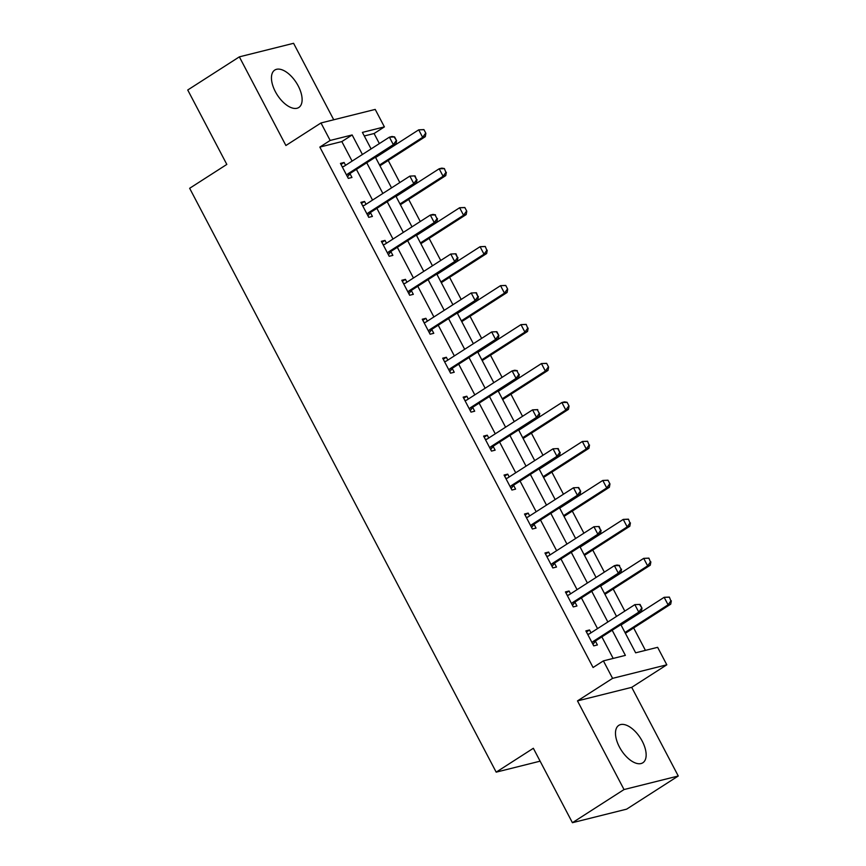 <?xml version="1.0" encoding="UTF-8"?>
<svg xmlns="http://www.w3.org/2000/svg" width="866" height="866" viewBox="0 0 866 866"><rect width="100%" height="100%" fill="white"/><g stroke="black" fill="none" stroke-linecap="round" stroke-linejoin="round"><path stroke-width="1.3" d="M642.247 741.209A22.235 11.323 57.3 0 0 618.8 725.351A22.235 11.323 57.3 0 0 619.385 746.925A22.235 11.323 57.3 0 0 642.843 762.773A22.235 11.323 57.3 0 0 642.247 741.209M298.218 85.929A22.235 11.323 57.3 0 0 274.771 70.07A22.235 11.323 57.3 0 0 275.356 91.644A22.235 11.323 57.3 0 0 298.802 107.492A22.235 11.323 57.3 0 0 298.218 85.929M620.868 624.667L635.644 652.812L657.63 647.324L666.809 664.807L612.576 678.359L603.396 660.877L625.382 655.378L612.186 630.242M631.715 687.344L577.481 700.897L624.029 789.554L572.415 822.7L626.648 809.147L678.262 776.001L631.715 687.344L666.809 664.807M333.735 119.779L293.585 43.3L239.352 56.853L285.899 145.51L320.983 122.961L375.216 109.408L384.396 126.891L362.41 132.39L371.092 148.92M379.373 143.604L374.08 133.526L384.396 126.891M645.43 650.366L633.663 627.958M624.808 611.093L613.204 588.999M604.349 572.134L592.755 550.04M583.9 533.175L572.296 511.081M563.441 494.215L551.848 472.132M542.993 455.256L531.399 433.173M522.534 416.297L510.94 394.214M502.085 377.349L490.492 355.255M481.637 338.39L470.032 316.296M461.177 299.43L449.584 277.337M440.729 260.471L429.125 238.388M420.27 221.512L408.676 199.429M399.821 182.564L388.228 160.47M624.029 789.554L678.262 776.001M572.415 822.7L533.348 748.278L496.186 772.147L189.654 188.29L226.816 164.421L187.738 89.999L239.352 56.853M496.186 772.147L540.113 761.171M374.08 133.526L364.294 135.973M352.094 161.119L341.832 141.58L319.846 147.079L593.069 667.502L603.396 660.877M613.182 658.431L601.87 636.878M597.529 628.608L581.411 597.919M577.07 589.649L560.962 558.96M556.622 550.7L540.503 520.001M536.162 511.741L520.055 481.052M515.714 472.782L499.595 442.093M495.265 433.823L479.147 403.134M474.806 394.864L458.699 364.175M454.358 355.915L438.239 325.215M433.898 316.956L417.791 286.256M413.45 277.997L397.332 247.308M392.991 239.038L376.883 208.349M372.542 200.078L356.424 169.39M345.577 165.309L344.094 162.483L340.435 163.403L348.305 178.385L351.964 177.465L349.983 173.698L347.515 176.881M366.037 204.257L364.554 201.442L360.884 202.352L368.754 217.344L372.412 216.424L370.431 212.646L367.963 215.84M386.485 243.216L385.002 240.402L381.343 241.311L389.202 256.293L392.872 255.383L390.891 251.605M406.933 282.175L405.461 279.361L401.792 280.27L409.661 295.252L413.32 294.343L411.339 290.565L408.871 293.747M427.393 321.134L425.91 318.309L422.251 319.229L430.11 334.211L433.779 333.302L431.798 329.524L429.32 332.706M447.841 360.094L446.358 357.268L442.699 358.188L450.569 373.17L454.228 372.25L452.247 368.483L449.779 371.666M468.3 399.053L466.817 396.227L463.148 397.148L471.017 412.129L474.687 411.209L472.706 407.442M488.749 438.001L487.266 435.187L483.607 436.096L491.477 451.089L495.135 450.168L493.155 446.391M509.208 476.96L507.725 474.146L504.055 475.055L511.925 490.037L515.584 489.128L513.603 485.35L511.135 488.532M529.656 515.92L528.173 513.094L524.515 514.014L532.374 528.996L536.043 528.087L534.062 524.309L531.583 527.491M550.105 554.879L548.633 552.053L544.963 552.973L552.833 567.955L556.492 567.035L554.511 563.268L552.043 566.451M570.564 593.838L569.081 591.013L565.422 591.933L573.281 606.914L576.951 605.994L574.97 602.227M591.013 632.797L589.529 629.972L585.871 630.892L593.74 645.874L597.399 644.953L595.418 641.186L592.95 644.369M577.481 700.897L612.576 678.359M319.846 147.079L330.163 140.444L320.983 122.961M375.433 157.19L391.54 187.879M395.881 196.138L412 226.838M416.34 235.097L432.448 265.786M436.789 274.057L452.907 304.745M457.237 313.016L473.356 343.705M477.696 351.975L493.804 382.664M498.145 390.923L514.263 421.623M518.604 429.882L534.712 460.582M539.053 468.842L555.171 499.53M559.512 507.801L575.619 538.49M579.96 546.76L596.079 577.449M600.409 585.719L616.527 616.408M362.41 154.494L352.148 134.955L330.163 140.444M607.845 621.983L591.738 591.294M587.397 583.024L571.279 552.335M566.938 544.065L550.83 513.376M546.489 505.105L530.371 474.416M526.03 466.157L509.922 435.457M505.582 427.198L489.463 396.498M485.133 388.239L469.015 357.55M464.674 349.279L448.566 318.591M444.226 310.32L428.107 279.631M423.766 271.361L407.659 240.672M403.318 232.413L387.199 201.713M382.859 193.454L366.751 162.765M341.832 141.58L352.148 134.955M340.998 164.475L344.094 162.483M361.447 203.434L364.554 201.442M381.906 242.393L385.002 240.402M402.354 281.342L405.461 279.361M422.814 320.301L425.91 318.309M443.262 359.26L446.358 357.268M463.721 398.219L466.817 396.227M484.17 437.178L487.266 435.187M504.618 476.138L507.725 474.146M525.077 515.086L528.173 513.094M545.526 554.045L548.633 552.053M565.985 593.004L569.081 591.013M586.434 631.963L589.529 629.972M347.916 173.817L350.557 173.157L395.968 143.994L393.337 144.644L347.916 173.817A2.847 2.414 -104 0 0 347.353 174.337L346.649 175.246M350.557 173.157A2.847 2.414 -104 0 0 349.994 173.676L347.353 174.337M394.171 137.034L396.574 140.671L394.604 136.925L389.397 137.153L392.038 136.492L394.604 136.925M342.243 166.835L343.304 166.608A2.847 2.414 -104 0 0 343.986 166.326L389.397 137.153L393.337 144.644L396.13 140.779M342.2 166.759L343.878 166.391M395.968 143.994L396.574 140.671M379.947 165.785L425.293 136.666L422.651 137.326L418.722 129.835L375.606 157.525M423.485 129.705L418.722 129.835L423.918 129.597L425.888 133.342L423.918 129.597M379.535 165.016L422.651 137.326L425.444 133.451M425.888 133.342L425.293 136.666M368.375 212.776L371.016 212.116L416.427 182.942L413.786 183.603L368.375 212.776A2.847 2.414 -104 0 0 367.812 213.296L367.108 214.205M371.016 212.116A2.847 2.414 -104 0 0 370.442 212.635L367.812 213.296M414.619 175.993L416.589 179.738L415.063 175.874L409.856 176.112L415.063 175.874M362.692 205.794L363.752 205.567A2.847 2.414 -104 0 0 364.445 205.285L409.856 176.112L413.786 183.603L416.589 179.738M362.648 205.707L364.326 205.35M416.427 182.942L417.022 179.619M437.038 218.687L435.078 214.941L437.038 218.687L434.245 222.562L436.875 221.902L391.464 251.075A2.847 2.414 -104 0 0 390.902 251.595L388.412 254.788M383.151 244.753L384.201 244.526A2.847 2.414 -104 0 0 384.894 244.244L430.305 215.071L434.245 222.562L388.823 251.735A2.847 2.414 -104 0 0 388.26 252.255L387.557 253.164M435.078 214.941L430.305 215.071L432.946 214.411L435.511 214.833M383.097 244.667L384.785 244.309M436.875 221.902L437.482 218.578M400.395 204.744L445.741 175.625L443.1 176.274L439.17 168.783L396.054 196.474M443.933 168.664L439.17 168.783L441.812 168.123L444.377 168.556L445.903 172.41L444.377 168.556M399.995 203.965L443.1 176.274L445.903 172.41M446.347 172.302L445.741 175.625M420.854 243.703L466.189 214.573L463.559 215.233L459.619 207.743L416.514 235.433M464.392 207.624L459.619 207.743L464.825 207.504L466.796 211.25L464.825 207.504M420.443 242.924L463.559 215.233L466.352 211.369M466.796 211.25L466.189 214.573M409.282 290.695L411.913 290.034L457.335 260.861L454.693 261.521L409.282 290.695A2.847 2.414 -104 0 0 408.72 291.214L408.016 292.113M411.913 290.034A2.847 2.414 -104 0 0 411.35 290.554L408.72 291.214M455.527 253.9L457.497 257.646L455.971 253.792L450.764 254.03L455.971 253.792M403.599 283.712L404.66 283.485A2.847 2.414 -104 0 0 405.342 283.204L450.764 254.03L454.693 261.521L457.497 257.646M403.556 283.626L405.234 283.269M457.335 260.861L457.93 257.538M429.731 329.654L432.372 328.993L477.783 299.82L475.142 300.48L429.731 329.654A2.847 2.414 -104 0 0 429.168 330.173L428.464 331.072M432.372 328.993A2.847 2.414 -104 0 0 431.809 329.513L429.168 330.173M475.975 292.86L477.945 296.605L476.419 292.751L471.212 292.989L476.419 292.751M424.048 322.672L425.109 322.444A2.847 2.414 -104 0 0 425.801 322.152L471.212 292.989L475.142 300.48L477.945 296.605M424.004 322.585L425.682 322.228M477.783 299.82L478.389 296.497M450.19 368.602L452.821 367.942L498.242 338.779L495.601 339.44L450.19 368.602A2.847 2.414 -104 0 0 449.616 369.122L448.913 370.031M452.821 367.942A2.847 2.414 -104 0 0 452.258 368.461L449.616 369.122M496.435 331.819L498.838 335.456L496.868 331.71L491.671 331.938L496.868 331.71M444.507 361.631L445.568 361.403A2.847 2.414 -104 0 0 446.25 361.111L491.671 331.938L495.601 339.44L498.394 335.564M444.464 361.544L446.142 361.187M498.242 338.779L498.838 335.456M441.303 282.662L486.649 253.532L484.007 254.193L480.078 246.702L436.962 274.392M484.841 246.572L480.078 246.702L485.285 246.464L486.811 250.317L485.285 246.464M440.902 281.883L484.007 254.193L486.811 250.317M487.244 250.209L486.649 253.532M461.762 321.611L507.097 292.491L504.467 293.152L500.526 285.661L457.421 313.351M505.3 285.531L500.526 285.661L505.733 285.423L507.703 289.168L505.733 285.423M461.351 320.842L504.467 293.152L507.26 289.276M507.703 289.168L507.097 292.491M482.21 360.57L527.556 331.451L524.915 332.111L520.986 324.62L477.87 352.31M525.749 324.49L520.986 324.62L526.192 324.382L527.719 328.236L526.192 324.382M481.81 359.801L524.915 332.111L527.719 328.236M528.152 328.127L527.556 331.451M502.67 399.529L548.005 370.41L545.364 371.07L541.434 363.568L498.329 391.27M546.197 363.449L541.434 363.568L546.641 363.341L548.611 367.087L546.641 363.341M502.258 398.761L545.364 371.07L548.167 367.195M548.611 367.087L548.005 370.41M523.118 438.488L568.464 409.358L565.823 410.019L561.882 402.528L518.777 430.218M566.656 402.409L561.882 402.528L564.524 401.867L567.089 402.3L569.059 406.046L567.089 402.3M522.707 437.709L565.823 410.019L568.616 406.154M569.059 406.046L568.464 409.358M543.567 477.447L588.912 448.317L586.271 448.978L582.342 441.487L539.226 469.177M587.105 441.368L582.342 441.487L587.549 441.249L589.075 445.113L587.549 441.249M543.166 476.668L586.271 448.978L589.075 445.113M589.508 444.994L588.912 448.317M564.026 516.407L609.361 487.277L606.73 487.937L602.79 480.446L559.685 508.136M607.564 480.316L602.79 480.446L607.997 480.208L609.967 483.953L607.997 480.208M563.614 515.627L606.73 487.937L609.523 484.062M609.967 483.953L609.361 487.277M584.474 555.355L629.82 526.236L627.179 526.896L623.249 519.405L580.133 547.096M628.012 519.275L623.249 519.405L628.456 519.167L629.983 523.021L628.456 519.167M584.074 554.586L627.179 526.896L629.983 523.021M630.416 522.912L629.82 526.236M604.933 594.314L650.269 565.195L647.638 565.855L643.698 558.364L600.593 586.055M648.461 558.234L643.698 558.364L648.905 558.126L650.431 561.98L648.905 558.126M604.522 593.546L647.638 565.855L650.431 561.98M650.875 561.872L650.269 565.195M518.853 374.523L516.883 370.778L518.853 374.523L516.049 378.388L518.691 377.728L473.28 406.901A2.847 2.414 -104 0 0 472.717 407.421L470.227 410.625M464.955 400.579L466.016 400.352A2.847 2.414 -104 0 0 466.709 400.07L512.12 370.897L516.049 378.388L470.639 407.561A2.847 2.414 -104 0 0 470.076 408.081L469.372 408.99M516.883 370.778L512.12 370.897L514.761 370.237L517.327 370.67M464.912 400.503L466.59 400.135M518.691 377.728L519.297 374.415M539.302 413.483L537.342 409.737L539.302 413.483L536.509 417.347L539.139 416.687L493.728 445.86A2.847 2.414 -104 0 0 493.165 446.38L490.676 449.573M485.415 439.538L486.476 439.311A2.847 2.414 -104 0 0 487.157 439.03L532.568 409.856L536.509 417.347L491.087 446.52A2.847 2.414 -104 0 0 490.524 447.04L489.82 447.949M537.342 409.737L532.568 409.856L537.775 409.618M485.371 439.452L487.049 439.094M539.139 416.687L539.745 413.363M511.546 485.48L514.188 484.819L559.598 455.646L556.957 456.306L511.546 485.48A2.847 2.414 -104 0 0 510.983 485.999L510.28 486.898M514.188 484.819A2.847 2.414 -104 0 0 513.614 485.339L510.983 485.999M557.791 448.685L559.761 452.431L558.234 448.577L553.028 448.815L558.234 448.577M505.863 478.497L506.924 478.27A2.847 2.414 -104 0 0 507.606 477.989L553.028 448.815L556.957 456.306L559.761 452.431M505.82 478.411L507.498 478.054M559.598 455.646L560.194 452.323M531.995 524.439L534.636 523.778L580.047 494.605L577.416 495.265L531.995 524.439A2.847 2.414 -104 0 0 531.432 524.958L530.728 525.857M534.636 523.778A2.847 2.414 -104 0 0 534.073 524.298L531.432 524.958M578.25 487.645L580.653 491.282L578.683 487.536L573.476 487.775L578.683 487.536M526.322 517.457L527.372 517.229A2.847 2.414 -104 0 0 528.065 516.948L573.476 487.775L577.416 495.265L580.209 491.39M526.268 517.37L527.957 517.013M580.047 494.605L580.653 491.282M552.454 563.387L555.084 562.738L600.506 533.564L597.865 534.225L552.454 563.387A2.847 2.414 -104 0 0 551.891 563.907L551.187 564.816M555.084 562.738A2.847 2.414 -104 0 0 554.521 563.257L551.891 563.907M598.698 526.604L600.668 530.349L599.142 526.496L593.935 526.734L599.142 526.496M546.771 556.416L547.832 556.188A2.847 2.414 -104 0 0 548.514 555.896L593.935 526.734L597.865 534.225L600.668 530.349M546.727 556.329L548.405 555.972M600.506 533.564L601.101 530.241M621.117 569.308L619.147 565.563L621.117 569.308L618.313 573.184L620.954 572.523L575.544 601.686A2.847 2.414 -104 0 0 574.981 602.206L572.491 605.41M567.219 595.364L568.28 595.148A2.847 2.414 -104 0 0 568.973 594.855L614.384 565.682L618.313 573.184L572.902 602.346A2.847 2.414 -104 0 0 572.339 602.866L571.636 603.775M619.147 565.563L614.384 565.682L617.025 565.033L619.591 565.455M567.176 595.288L568.854 594.92M620.954 572.523L621.561 569.2M593.362 641.305L595.992 640.645L641.414 611.472L638.772 612.132L593.362 641.305A2.847 2.414 -104 0 0 592.788 641.825L592.084 642.734M595.992 640.645A2.847 2.414 -104 0 0 595.429 641.165L592.788 641.825M639.606 604.522L642.009 608.159L640.039 604.403L634.843 604.641L640.039 604.403M587.678 634.323L588.739 634.096A2.847 2.414 -104 0 0 589.421 633.815L634.843 604.641L638.772 612.132L641.565 608.268M587.635 634.248L589.313 633.88M641.414 611.472L642.009 608.159M625.382 633.273L670.728 604.154L668.087 604.804L664.157 597.313L621.041 625.003M668.92 597.194L664.157 597.313L669.364 597.085L670.89 600.939L669.364 597.085M624.981 632.505L668.087 604.804L670.89 600.939M671.323 600.831L670.728 604.154M388.26 252.255L390.902 251.595M388.823 251.735L391.464 251.075M470.076 408.081L472.717 407.421M470.639 407.561L473.28 406.901M490.524 447.04L493.165 446.38M491.087 446.52L493.728 445.86M572.339 602.866L574.981 602.206M572.902 602.346L575.544 601.686"/></g></svg>
